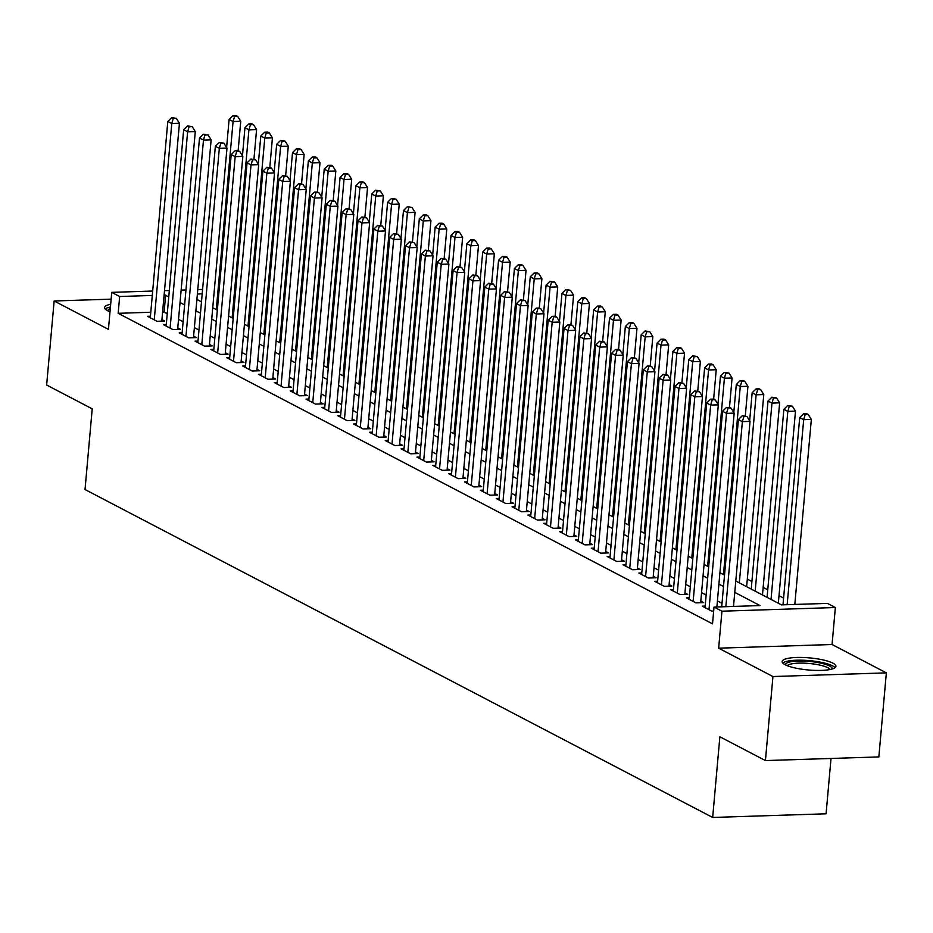 <?xml version="1.0" encoding="UTF-8"?>
<svg xmlns="http://www.w3.org/2000/svg" width="933" height="933" viewBox="0 0 933 933"><rect width="100%" height="100%" fill="white"/><g stroke="black" fill="none" stroke-linecap="round" stroke-linejoin="round"><path stroke-width="1.4" d="M832.947 663.165A27.022 6.065 5.1 0 0 802.94 657.485A27.022 6.065 5.1 0 0 782.134 661.544A27.022 6.065 5.1 0 0 785.131 664.716A27.022 6.065 5.1 0 0 815.139 670.395A27.022 6.065 5.1 0 0 835.945 666.349A27.022 6.065 5.1 0 0 832.947 663.165M110.677 304.286A27.022 6.065 5.1 0 0 104.554 307.517A27.022 6.065 5.1 0 0 107.552 310.689A27.022 6.065 5.1 0 0 110.001 311.774M735.787 581.014L781.457 604.876L827.443 603.394L835.362 607.535L721.955 611.197L714.025 607.056L760.01 605.575L734.772 592.385M832.061 644.505L718.655 648.178L772.944 676.542L765.433 760.582L878.851 756.92L886.35 672.868L832.061 644.505L835.362 607.535M831.023 758.459L826.078 813.786L712.672 817.46L85.02 489.522L92.215 408.841L46.65 385.026L54.149 300.986L108.438 329.349L111.738 292.367L152.674 291.038M795.732 604.409L794.858 603.966M783.603 598.076L779.008 595.674M767.754 589.796L763.159 587.393M751.905 581.516L747.31 579.113M772.944 676.542L886.35 672.868M111.132 299.143L54.149 300.986M705.173 606.077L702.257 606.17L711.774 611.138L713.675 611.08M689.324 597.796L686.408 597.89L695.925 602.858L703.587 602.613L700.811 601.167M673.474 589.516L670.559 589.609L680.075 594.578L687.738 594.333L684.962 592.875M657.625 581.236L654.709 581.329L664.214 586.297L671.888 586.052L669.113 584.594M641.776 572.955L638.86 573.049L648.365 578.017L656.027 577.772L653.263 576.314M625.926 564.675L623.011 564.768L632.516 569.736L640.178 569.48L637.414 568.034M610.077 556.395L607.161 556.488L616.666 561.456L624.329 561.199L621.565 559.753M594.228 548.103L591.312 548.196L600.817 553.176L608.479 552.919L605.715 551.473M578.378 539.822L575.463 539.915L584.968 544.884L592.63 544.639L589.866 543.193M562.517 531.542L559.613 531.635L569.118 536.603L576.781 536.358L574.005 534.912M546.668 523.261L543.764 523.355L553.269 528.323L560.931 528.078L558.156 526.632M530.819 514.981L527.915 515.074L537.42 520.043L545.082 519.798L542.306 518.351M514.969 506.701L512.065 506.794L521.57 511.762L529.233 511.517L526.457 510.071M499.12 498.42L496.216 498.514L505.721 503.482L513.383 503.237L510.608 501.791M483.271 490.14L480.367 490.233L489.872 495.201L497.534 494.957L494.758 493.499M467.421 481.86L464.517 481.953L474.022 486.921L481.685 486.676L478.909 485.218M451.572 473.579L448.668 473.672L458.173 478.641L465.835 478.396L463.06 476.938M435.723 465.299L432.807 465.392L442.324 470.36L449.986 470.104L447.21 468.658M419.873 457.018L416.958 457.112L426.474 462.08L434.137 461.823L431.361 460.377M404.024 448.726L401.108 448.831L410.625 453.8L418.287 453.543L415.512 452.097M388.175 440.446L385.259 440.539L394.776 445.519L402.438 445.263L399.662 443.816M372.325 432.166L369.41 432.259L378.926 437.227L386.589 436.982L383.813 435.536M356.476 423.885L353.56 423.979L363.077 428.947L370.739 428.702L367.964 427.256M340.627 415.605L337.711 415.698L347.228 420.666L354.89 420.421L352.114 418.975M324.777 407.324L321.862 407.418L331.378 412.386L339.041 412.141L336.265 410.695M308.928 399.044L306.012 399.137L315.529 404.106L323.191 403.861L320.416 402.415M293.079 390.764L290.163 390.857L299.68 395.825L307.342 395.58L304.566 394.134M277.229 382.483L274.314 382.577L283.83 387.545L291.493 387.3L288.717 385.842M261.38 374.203L258.464 374.296L267.969 379.264L275.643 379.02L272.868 377.562M245.531 365.923L242.615 366.016L252.12 370.984L259.782 370.739L257.018 369.281M229.681 357.642L226.766 357.736L236.271 362.704L243.933 362.447L241.169 361.001M213.832 349.362L210.916 349.455L220.421 354.423L228.084 354.167L225.319 352.721M197.983 341.07L195.067 341.163L204.572 346.143L212.234 345.886L209.47 344.44M182.122 332.789L179.218 332.883L188.723 337.851L196.385 337.606L193.609 336.16M166.272 324.509L163.368 324.602L172.873 329.571L180.536 329.326L177.76 327.88M150.784 312.263L118.164 313.313L712.532 623.862L714.025 607.056M722.002 603.313L717.419 600.91M706.153 595.032L701.569 592.63M690.303 586.74L685.72 584.35M674.454 578.46L669.871 576.069M658.605 570.18L654.021 567.789M642.755 561.899L638.172 559.508M626.906 553.619L622.323 551.228M611.057 545.339L606.473 542.948M595.207 537.058L590.624 534.656M579.358 528.778L574.775 526.375M563.509 520.497L558.925 518.095M547.659 512.217L543.076 509.815M531.81 503.937L527.227 501.534M515.961 495.656L511.377 493.254M500.111 487.376L495.528 484.973M484.262 479.084L479.667 476.693M468.413 470.803L463.818 468.413M452.563 462.523L447.968 460.132M436.714 454.243L432.119 451.852M420.865 445.962L416.27 443.572M405.015 437.682L400.42 435.291M389.166 429.402L384.571 426.999M373.317 421.121L368.722 418.719M357.456 412.841L352.872 410.438M341.606 404.56L337.023 402.158M325.757 396.28L321.174 393.878M309.908 388L305.324 385.597M294.058 379.708L289.475 377.317M278.209 371.427L273.626 369.036M262.36 363.147L257.776 360.756M246.51 354.867L241.927 352.476M230.661 346.586L226.078 344.195M214.812 338.306L210.228 335.915M198.962 330.025L194.379 327.623M183.113 321.745L178.53 319.343M167.264 313.465L162.599 311.879M150.423 316.229L147.519 316.322L157.024 321.29L164.686 321.045L161.91 319.599M718.655 648.178L721.955 611.197M118.164 313.313L119.657 296.507L111.738 292.367M765.433 760.582L719.868 736.778L712.672 817.46M196.886 299.446L201.481 301.837M212.736 307.727L217.331 310.129M228.597 316.007L233.18 318.41M244.446 324.287L249.029 326.69M260.295 332.568L264.879 334.97M276.145 340.848L280.728 343.251M291.994 349.129L296.577 351.531M307.843 357.409L312.427 359.811M323.693 365.701L328.276 368.092M339.542 373.981L344.125 376.372M355.391 382.262L359.975 384.653M371.241 390.542L375.824 392.933M387.09 398.823L391.673 401.213M402.939 407.103L407.523 409.494M418.789 415.383L423.372 417.786M434.638 423.664L439.221 426.066M450.487 431.944L455.071 434.346M466.337 440.224L470.92 442.627M482.186 448.505L486.769 450.907M498.035 456.785L502.63 459.188M513.885 465.077L518.48 467.468M529.734 473.358L534.329 475.748M545.583 481.638L550.178 484.029M561.433 489.918L566.028 492.309M577.282 498.199L581.877 500.589M593.131 506.479L597.726 508.87M608.981 514.759L613.576 517.162M624.842 523.04L629.425 525.442M640.691 531.32L645.274 533.723M656.54 539.601L661.124 542.003M672.39 547.881L676.973 550.283M688.239 556.161L692.822 558.564M704.088 564.442L708.672 566.844M719.938 572.734L724.521 575.125M202.193 293.837L197.376 294M164.5 290.664L169.316 290.501M181.13 290.128L185.947 289.965M197.773 289.58L202.589 289.428M168.768 296.659L164.103 295.073M152.277 295.458L119.657 296.507M723.507 586.495L718.923 584.105M707.657 578.215L703.074 575.824M691.808 569.935L687.224 567.544M675.959 561.654L671.375 559.264M660.109 553.374L655.526 550.983M644.26 545.094L639.676 542.691M628.41 536.813L623.815 534.411M612.561 528.533L607.966 526.13M596.712 520.252L592.117 517.85M580.862 511.972L576.267 509.57M565.013 503.692L560.418 501.289M549.164 495.4L544.569 493.009M533.314 487.119L528.719 484.728M517.465 478.839L512.87 476.448M501.604 470.559L497.021 468.168M485.755 462.278L481.171 459.887M469.905 453.998L465.322 451.607M454.056 445.717L449.473 443.315M438.207 437.437L433.623 435.035M422.357 429.157L417.774 426.754M406.508 420.876L401.925 418.474M390.659 412.596L386.075 410.193M374.809 404.316L370.226 401.913M358.96 396.035L354.377 393.633M343.111 387.743L338.527 385.352M327.261 379.463L322.678 377.072M311.412 371.182L306.829 368.792M295.563 362.902L290.979 360.511M279.713 354.622L275.13 352.231M263.864 346.341L259.281 343.95M248.015 338.061L243.431 335.658M232.165 329.781L227.57 327.378M216.316 321.5L211.721 319.098M200.467 313.22L195.872 310.817M184.617 304.939L180.022 302.537M164.138 311.832L165.642 295.026M161.782 321.139L179.439 123.273L171.777 123.518L154.248 319.844M173.27 118.444L176.337 118.351L171.684 117.616L173.27 118.444L171.777 123.518L167.812 121.442L150.295 317.78M179.439 123.273L176.337 118.351M171.684 117.616L167.812 121.442M238.148 150.645L235.093 150.749L239.734 151.473L238.148 150.645L240.737 121.29L233.075 121.535L229.11 119.459L226.614 147.519M216.293 309.581L233.075 121.535L234.58 116.462L237.647 116.368L236.061 115.54L232.993 115.634L234.58 116.462M229.11 119.459L232.993 115.634M237.647 116.368L240.737 121.29M107.96 310.899A23.383 5.248 -174.9 0 1 110.292 308.52M110.432 307.039A26.847 6.03 5.1 0 0 105.184 309.01M785.539 664.914A23.383 5.248 -174.9 0 1 789.19 662.127A23.383 5.248 -174.9 0 1 816.34 662.278A23.383 5.248 -174.9 0 1 832.003 669.066M830.055 669.532A21.646 4.863 5.1 0 0 813.436 663.958A21.646 4.863 5.1 0 0 790.496 664.144A21.646 4.863 5.1 0 0 787.37 665.719M835.058 667.701A26.847 6.03 5.1 0 0 813.833 661.112A26.847 6.03 5.1 0 0 786.286 661.462A26.847 6.03 5.1 0 0 782.764 663.036M177.632 329.419L195.289 131.553L187.626 131.798L170.098 328.124M189.119 126.736L192.186 126.631L187.545 125.908L189.119 126.736L187.626 131.798L183.661 129.722L166.144 326.06M195.289 131.553L192.186 126.631M187.545 125.908L183.661 129.722M193.481 337.699L211.138 139.833L203.476 140.078L185.947 336.405M204.968 135.017L208.036 134.912L203.394 134.189L204.968 135.017L203.476 140.078L199.51 138.002L181.993 334.341M211.138 139.833L208.036 134.912M203.394 134.189L199.51 138.002M209.33 345.98L226.987 148.114L219.325 148.359L201.796 344.685M220.829 143.297L223.885 143.192L219.243 142.469L220.829 143.297L219.325 148.359L215.36 146.294L197.843 342.621M226.987 148.114L223.885 143.192M219.243 142.469L215.36 146.294M225.18 354.26L242.837 156.394L235.174 156.639L217.657 352.966M236.679 151.578L235.174 156.639L231.209 154.575L213.692 350.901M242.837 156.394L239.734 151.473M235.093 150.749L231.209 154.575M253.974 158.925L256.587 129.57L248.924 129.815L244.959 127.739L242.463 155.799M232.142 317.861L248.924 129.815L250.429 124.754L253.496 124.649L251.91 123.821L248.843 123.926L250.429 124.754M244.959 127.739L248.843 123.926M253.496 124.649L256.587 129.57M269.824 167.217L272.436 137.851L264.774 138.096L260.808 136.02L258.313 164.08M247.991 326.142L264.774 138.096L266.278 133.034L269.345 132.929L267.759 132.101L264.692 132.206L266.278 133.034M260.808 136.02L264.692 132.206M269.345 132.929L272.436 137.851M285.673 175.497L288.285 146.131L280.623 146.376L276.669 144.312L274.162 172.36M263.841 334.422L280.623 146.376L282.128 141.315L285.195 141.21L280.541 140.486L282.128 141.315M276.669 144.312L280.541 140.486M285.195 141.21L288.285 146.131M301.557 183.778L298.49 183.871L303.143 184.606L301.557 183.778L304.135 154.412L296.472 154.656L292.519 152.592L290.011 180.64M279.69 342.703L296.472 154.656L297.977 149.595L301.044 149.49L299.458 148.662L296.391 148.767L297.977 149.595M292.519 152.592L296.391 148.767M301.044 149.49L304.135 154.412M241.029 362.552L258.686 164.674L251.024 164.919L233.507 361.246M252.528 159.858L255.584 159.753L250.942 159.03L252.528 159.858L251.024 164.919L247.058 162.855L229.541 359.182M258.686 164.674L255.584 159.753M250.942 159.03L247.058 162.855M317.407 192.058L314.339 192.151L318.993 192.886L317.407 192.058L319.984 162.692L312.322 162.937L308.368 160.873L305.861 188.921M295.539 350.995L312.322 162.937L313.826 157.875L316.893 157.77L315.307 156.942L312.24 157.047L313.826 157.875M308.368 160.873L312.24 157.047M316.893 157.77L319.984 162.692M256.878 370.833L274.535 172.955L266.873 173.2L249.356 369.538M268.377 168.138L271.433 168.033L266.791 167.31L268.377 168.138L266.873 173.2L262.908 171.136L245.391 367.462M274.535 172.955L271.433 168.033M266.791 167.31L262.908 171.136M333.221 200.338L335.833 170.972L328.171 171.217L324.218 169.153L321.71 197.201M311.389 359.275L328.171 171.217L329.676 166.156L332.743 166.051L331.157 165.223L328.089 165.328L329.676 166.156M324.218 169.153L328.089 165.328M332.743 166.051L335.833 170.972M272.728 379.113L290.385 181.235L282.722 181.48L265.205 377.818M284.227 176.419L287.294 176.325L282.641 175.591L284.227 176.419L282.722 181.48L278.757 179.416L261.24 375.742M290.385 181.235L287.294 176.325M282.641 175.591L278.757 179.416M349.07 208.619L351.694 179.253L344.02 179.498L340.067 177.433L337.559 205.482M327.238 367.555L344.02 179.498L345.525 174.436L348.592 174.343L347.006 173.503L343.939 173.608L345.525 174.436M340.067 177.433L343.939 173.608M348.592 174.343L351.694 179.253M288.577 387.393L306.234 189.516L298.572 189.761L281.055 386.099M300.076 184.699L298.572 189.761L294.606 187.696L277.089 384.023M306.234 189.516L303.143 184.606M298.49 183.871L294.606 187.696M364.92 216.899L367.544 187.533L359.881 187.778L355.916 185.714L353.409 213.762M343.087 375.836L359.881 187.778L361.374 182.716L364.441 182.623L362.855 181.795L359.788 181.888L361.374 182.716M355.916 185.714L359.788 181.888M364.441 182.623L367.544 187.533M304.426 395.674L322.083 197.796L314.421 198.053L296.904 394.379M315.925 192.979L314.421 198.053L310.456 195.977L292.939 392.303M322.083 197.796L318.993 192.886M314.339 192.151L310.456 195.977M320.276 403.954L337.933 206.076L330.27 206.333L312.753 402.659M331.775 201.26L334.842 201.166L330.189 200.432L331.775 201.26L330.27 206.333L326.305 204.257L308.788 400.584M337.933 206.076L334.842 201.166M330.189 200.432L326.305 204.257M336.125 412.234L353.782 214.357L346.12 214.613L328.603 410.94M347.624 209.54L350.691 209.447L346.038 208.712L347.624 209.54L346.12 214.613L342.154 212.537L324.637 408.864M353.782 214.357L350.691 209.447M346.038 208.712L342.154 212.537M351.974 420.515L369.631 222.649L361.969 222.894L344.452 419.22M363.473 217.821L366.541 217.727L361.887 216.992L363.473 217.821L361.969 222.894L358.004 220.818L340.487 417.144M369.631 222.649L366.541 217.727M361.887 216.992L358.004 220.818M367.824 428.795L385.481 230.929L377.818 231.174L360.301 427.501M379.323 226.113L382.39 226.008L377.737 225.285L379.323 226.113L377.818 231.174L373.865 229.098L356.336 425.436M385.481 230.929L382.39 226.008M377.737 225.285L373.865 229.098M383.673 437.076L401.33 239.21L393.668 239.454L376.151 435.781M395.172 234.393L398.239 234.288L393.586 233.565L395.172 234.393L393.668 239.454L389.714 237.379L372.185 433.717M401.33 239.21L398.239 234.288M393.586 233.565L389.714 237.379M399.522 445.356L417.179 247.49L409.517 247.735L392 444.061M411.021 242.673L414.089 242.568L409.435 241.845L411.021 242.673L409.517 247.735L405.563 245.671L388.035 441.997M417.179 247.49L414.089 242.568M409.435 241.845L405.563 245.671M415.372 453.636L433.029 255.77L425.366 256.015L407.849 452.342M426.871 250.954L429.938 250.849L425.285 250.126L426.871 250.954L425.366 256.015L421.413 253.951L403.884 450.277M433.029 255.77L429.938 250.849M425.285 250.126L421.413 253.951M431.221 461.917L448.89 264.051L441.216 264.296L423.699 460.622M442.72 259.234L445.787 259.129L441.134 258.406L442.72 259.234L441.216 264.296L437.262 262.231L419.733 458.558M448.89 264.051L445.787 259.129M441.134 258.406L437.262 262.231M447.07 470.209L464.739 272.331L457.065 272.576L439.548 468.902M458.57 267.514L461.637 267.409L456.983 266.686L458.57 267.514L457.065 272.576L453.111 270.512L435.583 466.838M464.739 272.331L461.637 267.409M456.983 266.686L453.111 270.512M462.92 478.489L480.588 280.611L472.926 280.856L455.397 477.195M474.419 275.795L477.486 275.702L472.833 274.967L474.419 275.795L472.926 280.856L468.961 278.792L451.432 475.119M480.588 280.611L477.486 275.702M472.833 274.967L468.961 278.792M478.769 486.769L496.438 288.892L488.775 289.137L471.247 485.475M490.268 284.075L493.335 283.982L488.682 283.247L490.268 284.075L488.775 289.137L484.81 287.072L467.281 483.399M496.438 288.892L493.335 283.982M488.682 283.247L484.81 287.072M380.769 225.18L383.393 195.813L375.731 196.07L371.766 193.994L369.258 222.042M358.937 384.116L375.731 196.07L377.224 190.997L380.291 190.903L375.637 190.169L377.224 190.997M371.766 193.994L375.637 190.169M380.291 190.903L383.393 195.813M396.618 233.46L399.242 204.094L391.58 204.35L387.615 202.274L385.107 230.334M374.798 392.396L391.58 204.35L393.073 199.277L396.14 199.184L391.487 198.449L393.073 199.277M387.615 202.274L391.487 198.449M396.14 199.184L399.242 204.094M412.468 241.74L415.092 212.374L407.429 212.631L403.464 210.555L400.957 238.615M390.647 400.677L407.429 212.631L408.922 207.558L411.989 207.464L407.336 206.729L408.922 207.558M403.464 210.555L407.336 206.729M411.989 207.464L415.092 212.374M428.317 250.021L430.941 220.666L423.279 220.911L419.314 218.835L416.806 246.895M406.496 408.957L423.279 220.911L424.772 215.838L427.839 215.745L426.253 214.917L423.185 215.01L424.772 215.838M419.314 218.835L423.185 215.01M427.839 215.745L430.941 220.666M444.166 258.301L446.79 228.947L439.128 229.191L435.163 227.116L432.655 255.176M422.346 417.238L439.128 229.191L440.621 224.118L443.688 224.025L442.102 223.197L439.035 223.29L440.621 224.118M435.163 227.116L439.035 223.29M443.688 224.025L446.79 228.947M460.016 266.593L462.64 237.227L454.977 237.472L451.012 235.396L448.505 263.456M438.195 425.518L454.977 237.472L456.47 232.41L459.537 232.305L457.951 231.477L454.884 231.582L456.47 232.41M451.012 235.396L454.884 231.582M459.537 232.305L462.64 237.227M475.865 274.873L478.489 245.507L470.827 245.752L466.862 243.676L464.354 271.736M454.044 433.798L470.827 245.752L472.32 240.691L475.387 240.586L473.801 239.758L470.745 239.863L472.32 240.691M466.862 243.676L470.745 239.863M475.387 240.586L478.489 245.507M491.714 283.154L494.338 253.788L486.676 254.033L482.711 251.968L480.203 280.017M469.894 442.079L486.676 254.033L488.169 248.971L491.236 248.866L489.65 248.038L486.594 248.143L488.169 248.971M482.711 251.968L486.594 248.143M491.236 248.866L494.338 253.788M507.564 291.434L510.188 262.068L502.525 262.313L498.56 260.249L496.053 288.297M485.743 450.371L502.525 262.313L504.018 257.251L507.086 257.146L505.499 256.318L502.444 256.423L504.018 257.251M498.56 260.249L502.444 256.423M507.086 257.146L510.188 262.068M523.413 299.715L526.037 270.348L518.375 270.593L514.41 268.529L511.902 296.577M501.592 458.651L518.375 270.593L519.879 265.532L522.935 265.427L521.349 264.599L518.293 264.704L519.879 265.532M514.41 268.529L518.293 264.704M522.935 265.427L526.037 270.348M539.297 307.995L536.23 308.088L540.883 308.823L539.297 307.995L541.886 278.629L534.224 278.874L530.259 276.809L527.763 304.858M517.442 466.932L534.224 278.874L535.729 273.812L538.784 273.707L537.198 272.879L534.143 272.984L535.729 273.812M530.259 276.809L534.143 272.984M538.784 273.707L541.886 278.629M555.147 316.275L552.079 316.369L556.733 317.103L555.147 316.275L557.736 286.909L550.073 287.154L546.108 285.09L543.612 313.138M533.291 475.212L550.073 287.154L551.578 282.093L554.634 281.999L549.992 281.265L551.578 282.093M546.108 285.09L549.992 281.265M554.634 281.999L557.736 286.909M494.618 495.05L512.287 297.172L504.625 297.429L487.096 493.755M506.118 292.356L509.185 292.262L504.531 291.528L506.118 292.356L504.625 297.429L500.659 295.353L483.131 491.679M512.287 297.172L509.185 292.262M504.531 291.528L500.659 295.353M510.468 503.33L528.136 305.453L520.474 305.709L502.945 502.036M521.967 300.636L525.034 300.543L520.381 299.808L521.967 300.636L520.474 305.709L516.509 303.633L498.98 499.96M528.136 305.453L525.034 300.543M520.381 299.808L516.509 303.633M526.329 511.611L543.986 313.733L536.323 313.989L518.795 510.316M537.816 308.916L536.323 313.989L532.358 311.914L514.841 508.24M543.986 313.733L540.883 308.823M536.23 308.088L532.358 311.914M542.178 519.891L559.835 322.025L552.173 322.27L534.644 518.596M553.666 317.197L552.173 322.27L548.207 320.194L530.69 516.52M559.835 322.025L556.733 317.103M552.079 316.369L548.207 320.194M570.961 324.556L573.585 295.19L565.923 295.434L561.958 293.37L559.462 321.419M549.14 483.492L565.923 295.434L567.427 290.373L570.483 290.28L565.841 289.545L567.427 290.373M561.958 293.37L565.841 289.545M570.483 290.28L573.585 295.19M586.81 332.836L589.434 303.47L581.772 303.726L577.807 301.651L575.311 329.699M564.99 491.773L581.772 303.726L583.277 298.653L586.344 298.56L584.758 297.732L581.691 297.825L583.277 298.653M577.807 301.651L581.691 297.825M586.344 298.56L589.434 303.47M602.66 341.116L605.284 311.75L597.621 312.007L593.656 309.931L591.16 337.991M580.839 500.053L597.621 312.007L599.126 306.934L602.193 306.84L600.607 306.012L597.54 306.106L599.126 306.934M593.656 309.931L597.54 306.106M602.193 306.84L605.284 311.75M618.544 349.397L615.488 349.502L620.13 350.225L618.544 349.397L621.133 320.031L613.471 320.287L609.506 318.211L607.01 346.271M596.688 508.333L613.471 320.287L614.975 315.214L618.043 315.121L616.456 314.293L613.389 314.386L614.975 315.214M609.506 318.211L613.389 314.386M618.043 315.121L621.133 320.031M558.027 528.171L575.684 330.305L568.022 330.55L550.493 526.877M569.515 325.477L572.582 325.384L567.94 324.649L569.515 325.477L568.022 330.55L564.057 328.474L546.54 524.812M575.684 330.305L572.582 325.384M567.94 324.649L564.057 328.474M634.393 357.677L631.338 357.782L635.979 358.505L634.393 357.677L636.982 328.323L629.32 328.568L625.355 326.492L622.859 354.552M612.538 516.614L629.32 328.568L630.825 323.494L633.892 323.401L632.306 322.573L629.239 322.666L630.825 323.494M625.355 326.492L629.239 322.666M633.892 323.401L636.982 328.323M573.877 536.452L591.534 338.586L583.871 338.831L566.343 535.157M585.364 333.769L588.431 333.664L583.79 332.941L585.364 333.769L583.871 338.831L579.906 336.755L562.389 533.093M591.534 338.586L588.431 333.664M583.79 332.941L579.906 336.755M650.254 365.958L647.187 366.063L651.829 366.786L650.254 365.958L652.832 336.603L645.17 336.848L641.204 334.772L638.708 362.832M628.387 524.894L645.17 336.848L646.674 331.786L649.741 331.681L645.088 330.958L646.674 331.786M641.204 334.772L645.088 330.958M649.741 331.681L652.832 336.603M589.726 544.732L607.383 346.866L599.721 347.111L582.192 543.438M601.214 342.049L604.281 341.945L599.639 341.221L601.214 342.049L599.721 347.111L595.755 345.035L578.238 541.373M607.383 346.866L604.281 341.945M599.639 341.221L595.755 345.035M666.069 374.25L668.681 344.883L661.019 345.128L657.065 343.052L654.558 371.112M644.236 533.175L661.019 345.128L662.523 340.067L665.591 339.962L664.004 339.134L660.937 339.239L662.523 340.067M657.065 343.052L660.937 339.239M665.591 339.962L668.681 344.883M605.575 553.012L623.232 355.146L615.57 355.391L598.041 551.718M617.075 350.33L615.57 355.391L611.605 353.327L594.088 549.654M623.232 355.146L620.13 350.225M615.488 349.502L611.605 353.327M681.918 382.53L684.53 353.164L676.868 353.409L672.915 351.344L670.407 379.393M660.086 541.455L676.868 353.409L678.373 348.347L681.44 348.242L679.854 347.414L676.787 347.519L678.373 348.347M672.915 351.344L676.787 347.519M681.44 348.242L684.53 353.164M621.425 561.293L639.082 363.427L631.419 363.672L613.902 559.998M632.924 358.61L631.419 363.672L627.454 361.607L609.937 557.934M639.082 363.427L635.979 358.505M631.338 357.782L627.454 361.607M697.767 390.81L700.38 361.444L692.718 361.689L688.764 359.625L686.256 387.673M675.935 549.735L692.718 361.689L694.222 356.628L697.289 356.523L692.636 355.8L694.222 356.628M688.764 359.625L692.636 355.8M697.289 356.523L700.38 361.444M637.274 569.585L654.931 371.707L647.269 371.952L629.752 568.279M648.773 366.891L647.269 371.952L643.303 369.888L625.786 566.214M654.931 371.707L651.829 366.786M647.187 366.063L643.303 369.888M713.652 399.091L710.584 399.184L715.238 399.919L713.652 399.091L716.229 369.725L708.567 369.969L704.613 367.905L702.106 395.954M691.785 558.027L708.567 369.969L710.071 364.908L713.139 364.803L711.552 363.975L708.485 364.08L710.071 364.908M704.613 367.905L708.485 364.08M713.139 364.803L716.229 369.725M653.123 577.865L670.78 379.988L663.118 380.232L645.601 576.571M664.623 375.171L667.678 375.066L663.036 374.343L664.623 375.171L663.118 380.232L659.153 378.168L641.636 574.495M670.78 379.988L667.678 375.066M663.036 374.343L659.153 378.168M729.501 407.371L726.434 407.464L731.087 408.199L729.501 407.371L732.078 378.005L724.416 378.25L720.463 376.186L717.955 404.234M707.634 566.308L724.416 378.25L725.921 373.188L728.988 373.083L724.335 372.36L725.921 373.188M720.463 376.186L724.335 372.36M728.988 373.083L732.078 378.005M668.973 586.146L686.63 388.268L678.967 388.513L661.45 584.851M680.472 383.451L683.539 383.358L678.886 382.623L680.472 383.451L678.967 388.513L675.002 386.449L657.485 582.775M686.63 388.268L683.539 383.358M678.886 382.623L675.002 386.449M745.315 415.651L747.939 386.285L740.266 386.53L736.312 384.466L733.805 412.514M723.483 574.588L740.266 386.53L741.77 381.469L744.837 381.375L743.251 380.536L740.184 380.641L741.77 381.469M736.312 384.466L740.184 380.641M744.837 381.375L747.939 386.285M684.822 594.426L702.479 396.548L694.817 396.793L677.3 593.131M696.321 391.732L699.388 391.638L694.735 390.904L696.321 391.732L694.817 396.793L690.852 394.729L673.334 591.056M702.479 396.548L699.388 391.638M694.735 390.904L690.852 394.729M746.633 586.682L763.789 394.566L756.127 394.811L752.161 392.746L749.654 420.795M739.333 582.868L756.127 394.811L757.619 389.749L760.687 389.656L759.1 388.828L756.033 388.921L757.619 389.749M752.161 392.746L756.033 388.921M760.687 389.656L763.789 394.566M700.671 602.706L718.328 404.829L710.666 405.085L693.149 601.412M712.171 400.012L710.666 405.085L706.701 403.009L689.184 599.336M718.328 404.829L715.238 399.919M710.584 399.184L706.701 403.009M762.483 594.962L779.638 402.846L771.976 403.103L768.011 401.027L751.228 589.073M755.182 591.149L771.976 403.103L773.469 398.029L776.536 397.936L771.883 397.201L773.469 398.029M768.011 401.027L771.883 397.201M776.536 397.936L779.638 402.846M716.882 606.963L734.178 413.109L726.515 413.366L708.998 609.692M728.02 408.292L726.515 413.366L722.55 411.29L705.033 607.616M734.178 413.109L731.087 408.199M726.434 407.464L722.55 411.29M778.332 603.243L795.487 411.126L787.825 411.383L783.86 409.307L767.078 597.353M771.043 599.429L787.825 411.383L789.318 406.31L792.385 406.217L787.732 405.482L789.318 406.31M783.86 409.307L787.732 405.482M792.385 406.217L795.487 411.126M733.513 606.427L750.027 421.389L742.365 421.646L725.851 606.672M743.869 416.573L746.936 416.48L742.283 415.745L743.869 416.573L742.365 421.646L738.4 419.57L721.699 606.812M750.027 421.389L746.936 416.48M742.283 415.745L738.4 419.57M794.823 604.444L811.337 419.407L803.675 419.663L799.709 417.587L782.997 604.829M787.16 604.689L803.675 419.663L805.167 414.59L808.235 414.497L806.648 413.669L803.581 413.762L805.167 414.59M799.709 417.587L803.581 413.762M808.235 414.497L811.337 419.407"/></g></svg>
